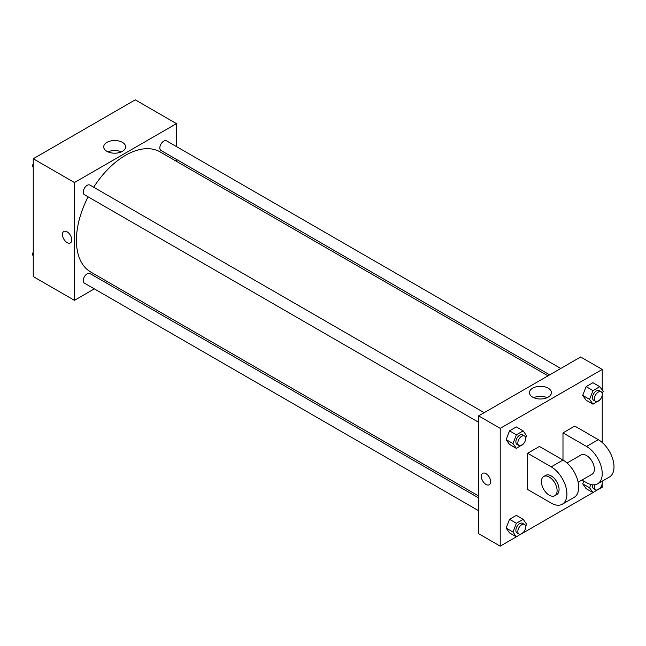 <?xml version="1.0" encoding="UTF-8"?>
<svg xmlns="http://www.w3.org/2000/svg" width="646" height="646" viewBox="0 0 646 646"><rect width="100%" height="100%" fill="white"/><g stroke="black" fill="none" stroke-linecap="round" stroke-linejoin="round"><path stroke-width="0.97" d="M94.332 288.867L74.451 300.35L33.253 276.561L33.253 158.746L135.272 99.847L176.479 123.636L176.479 146.585M107.107 281.495L105.427 282.464M88.114 196.836A69.364 40.052 120 0 0 76.414 240.312A69.364 40.052 120 0 0 90.779 272.063L478.621 495.983M547.994 375.835L160.143 151.915A69.364 40.052 120 0 0 93.67 187.227M176.479 159.4L176.479 161.347M74.451 300.35L74.451 182.535L176.479 123.636M560.768 368.462L166.539 140.852A5.548 3.206 120 0 0 162.259 142.338A5.548 3.206 120 0 0 159.837 147.918A5.548 3.206 120 0 0 160.991 150.461L549.673 374.866M478.621 497.921L89.939 273.516A5.548 3.206 120 0 0 85.668 275.002A5.548 3.206 120 0 0 83.245 280.59A5.548 3.206 120 0 0 84.392 283.134L478.621 510.736M478.621 422.29L84.392 194.688A5.548 3.206 -60 0 1 84.392 188.277A5.548 3.206 -60 0 1 89.939 185.071L484.169 412.681M74.451 182.535L33.253 158.746M106.913 151.334A10.974 6.339 180 0 1 103.699 146.86A10.974 6.339 180 0 1 114.673 140.521A10.974 6.339 180 0 1 125.647 146.86A10.974 6.339 180 0 1 118.872 152.714A10.974 6.339 180 0 1 106.913 151.334M71.754 239.884A6.589 3.803 60 0 1 70.39 242.904A6.589 3.803 60 0 1 63.801 239.101A6.589 3.803 60 0 1 63.801 231.486A6.589 3.803 60 0 1 68.88 233.254A6.589 3.803 60 0 1 71.754 239.884M70.39 242.904A6.589 3.803 60 0 1 63.801 239.093A6.589 3.803 60 0 1 63.801 231.486M107.955 151.867A10.974 6.339 180 0 1 121.391 151.867M516.348 536.834L500.206 546.153L478.621 533.693L478.621 415.887L580.649 356.98L602.233 369.439L602.233 390.152M33.253 167.403L32.3 166.046L33.253 163.6M35.675 157.349L42.499 153.368M33.253 166.595L32.3 166.046M112.275 113.131L119.13 109.166M33.253 255.848L32.3 254.5L33.253 252.045M33.253 255.049L32.3 254.5M523.397 443.947L516.388 448.405L512.989 443.576L516.388 434.815L523.187 430.89L526.587 435.727L525.658 438.117M524.52 435.977L522.557 434.847A5.548 3.206 120 0 0 518.286 436.333A5.548 3.206 120 0 0 515.863 441.912A5.548 3.206 120 0 0 517.01 444.456L518.972 445.587A5.548 3.206 120 0 0 524.52 442.381A5.548 3.206 120 0 0 524.52 435.977A5.548 3.206 120 0 0 520.248 437.463A5.548 3.206 120 0 0 517.826 443.051A5.548 3.206 120 0 0 518.972 445.587M516.388 448.405L509.524 444.44L506.125 439.611L509.524 430.85L516.315 426.925L523.187 430.89M512.989 443.576L506.125 439.611L509.524 430.85L516.315 426.925M516.388 434.815L509.524 430.85M599.989 399.721L592.988 404.186L589.588 399.349L592.988 390.596L599.779 386.671L603.178 391.5L602.25 393.89M601.119 391.751L599.157 390.62A5.548 3.206 120 0 0 594.877 392.106A5.548 3.206 120 0 0 592.463 397.694A5.548 3.206 120 0 0 593.609 400.229L595.572 401.368A5.548 3.206 120 0 0 601.119 398.162A5.548 3.206 120 0 0 601.119 391.751A5.548 3.206 120 0 0 596.839 393.244A5.548 3.206 120 0 0 594.417 398.824A5.548 3.206 120 0 0 595.572 401.368M592.988 404.186L586.116 400.221L582.716 395.384L586.116 386.631L592.915 382.707L599.779 386.671M589.588 399.349L582.716 395.384L586.116 386.631L592.915 382.707M592.988 390.596L586.116 386.631M523.397 532.393L516.388 536.858L512.989 532.021L516.388 523.26L523.187 519.336L526.587 524.172L525.658 526.563M524.52 524.423L522.557 523.292A5.548 3.206 120 0 0 518.286 524.778A5.548 3.206 120 0 0 515.863 530.358A5.548 3.206 120 0 0 517.01 532.902L518.972 534.032A5.548 3.206 120 0 0 524.52 530.834A5.548 3.206 120 0 0 524.52 524.423A5.548 3.206 120 0 0 520.248 525.909A5.548 3.206 120 0 0 517.826 531.497A5.548 3.206 120 0 0 518.972 534.032M516.388 536.858L509.524 532.893L506.125 528.057L509.524 519.295L516.315 515.371L523.187 519.336M512.989 532.021L506.125 528.057L509.524 519.295L516.315 515.371M516.388 523.26L509.524 519.295M602.847 480.81L602.25 482.336M599.989 488.174L592.988 492.632L589.588 487.795L590.864 484.516M592.608 484.815A5.548 3.206 120 0 0 592.463 486.139A5.548 3.206 120 0 0 593.609 488.683L595.572 489.813A5.548 3.206 120 0 0 600.473 487.585A5.548 3.206 120 0 0 602.015 481.286M592.988 492.632L586.116 488.667L582.716 483.83L583.774 481.125L582.716 483.83L589.588 487.795M594.926 484.758A5.548 3.206 120 0 0 594.417 487.27A5.548 3.206 120 0 0 595.572 489.813M485.986 484.419A6.589 3.803 -120 0 0 489.28 484.742A6.589 3.803 60 0 1 485.978 484.419A6.589 3.803 60 0 1 481.674 478.613A6.589 3.803 60 0 1 482.683 473.332A6.589 3.803 -120 0 0 481.674 478.605A6.589 3.803 -120 0 0 485.986 484.419M482.683 473.332A6.589 3.803 60 0 1 489.272 477.136A6.589 3.803 60 0 1 489.272 484.742M500.206 546.153L500.206 428.346L478.621 415.887L580.649 356.98M478.621 533.693L478.621 415.887M548.188 388.181A10.974 6.339 180 0 1 551.401 392.663A10.974 6.339 180 0 1 540.427 399.002A10.974 6.339 180 0 1 529.454 392.663A10.974 6.339 180 0 1 536.228 386.809A10.974 6.339 180 0 1 548.188 388.181M500.206 428.346L602.233 369.439M547.146 397.678A10.974 6.339 0 0 0 533.709 397.678M602.233 394.956L602.233 442.51M602.233 483.402L602.233 487.254L599.803 488.651M592.947 492.607L523.203 532.869M586.116 488.667L582.716 483.83M586.116 400.221L582.716 395.384M509.524 444.44L506.125 439.611M509.524 532.893L506.125 528.057M527.677 453.266L551.216 466.856A22.198 12.815 60 0 1 565.718 486.422A22.198 12.815 60 0 1 562.319 504.203A22.198 12.815 60 0 1 551.216 503.105L527.677 489.515L527.677 453.266L539.442 446.467L562.989 460.065L562.989 432.877L574.762 426.077L598.309 439.676A22.198 12.815 60 0 1 612.804 459.233A22.198 12.815 60 0 1 609.404 477.023L597.631 483.814A22.198 12.815 60 0 1 586.536 482.715L581.933 480.067M562.319 504.203L574.092 497.412A22.198 12.815 -120 0 0 577.492 479.623A22.198 12.815 -120 0 0 562.989 460.065L551.216 466.856M567.051 463.029L580.988 454.986A11.095 6.412 60 0 1 589.54 457.957A11.095 6.412 60 0 1 594.385 469.125A11.095 6.412 60 0 1 592.083 474.204L578.154 482.247M598.309 439.676L586.536 446.467L562.989 432.877M586.536 446.467A22.198 12.815 60 0 1 601.038 466.032A22.198 12.815 60 0 1 597.631 483.814M543.706 476.506L545.668 475.375A11.095 6.412 60 0 1 554.22 478.347A11.095 6.412 60 0 1 559.065 489.515A11.095 6.412 60 0 1 556.763 494.594L554.801 495.724A11.095 6.412 60 0 1 543.706 489.321A11.095 6.412 60 0 1 543.706 476.506A11.095 6.412 60 0 1 552.257 479.477A11.095 6.412 60 0 1 557.102 490.645A11.095 6.412 60 0 1 554.801 495.724"/></g></svg>
